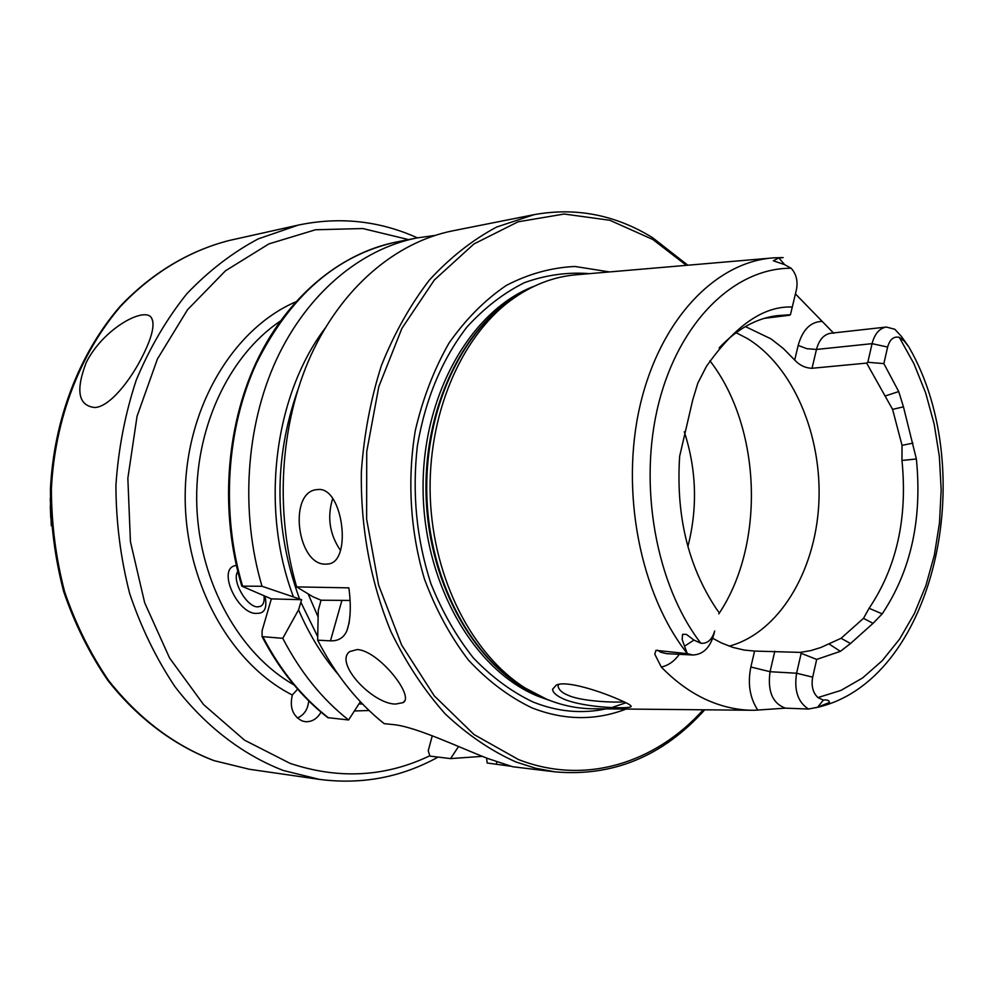 <?xml version="1.0" encoding="UTF-8"?>
<svg xmlns="http://www.w3.org/2000/svg" width="993" height="993" viewBox="0 0 993 993"><rect width="100%" height="100%" fill="white"/><g stroke="black" fill="none" stroke-linecap="round" stroke-linejoin="round"><path stroke-width="1.49" d="M297.341 718.001C304.081 715.134 307.88 709.436 308.736 700.897M552.567 689.266L556.378 685.033C566.544 680.155 601.125 691.612 619.222 699.693C626.819 702.883 630.791 705.08 631.163 706.271L631.151 706.457C631.66 709.027 586.602 708.381 564.21 699.283C556.725 695.994 552.84 692.655 552.567 689.266M558.6 684.525L558.078 686.213C558.798 689.862 562.112 692.878 568.008 695.237C581.997 701.753 617.125 702.647 624.101 701.852M143.724 353.756C130.766 380.729 108.982 407.54 94.459 407.49C78.286 405.504 75.53 390.534 86.205 362.557C103.644 327.802 145.81 305.807 151.681 318.256C154.883 324.463 152.227 336.292 143.724 353.756M357.145 649.559C378.259 650.254 415.211 696.428 403.084 702.634L395.574 704.062C372.636 704.174 333.722 662.84 349.797 651.557L357.145 649.559M317.983 489.537C343.044 486.446 352.589 562.808 327.802 563.999L326.064 564.111C297.18 566.047 287.747 491.647 317.015 489.611L317.983 489.537M321.012 712.13C317.139 718.858 311.914 722.048 305.323 721.675L302.083 720.918C292.724 715.99 289.472 707.364 292.327 695.001L297.639 689.142M237.786 571.546C231.27 580.086 246.711 607.356 257.783 606.872L260.551 606.338C263.455 604.774 264.61 601.299 264.039 595.887M264.56 596.098L265.392 598.27C266.98 608.386 264.299 613.413 257.361 613.326C238.047 615.809 215.829 567.425 236.334 565.476M783.142 257.621L778.822 257.944L783.142 257.621M679.336 654.313C674.309 661.276 668.301 665.509 661.301 667.035C675.749 681.93 691.265 693.04 707.823 700.363C723.177 707.078 738.668 710.38 754.283 710.28L785.401 708.158L808.513 709.039L817.636 707.239L829.44 702.448C829.217 700.363 827.181 699.568 823.346 700.102L817.934 697.57L840.947 690.42L862.557 677.971L882.243 660.68L899.596 639.095L914.243 613.835L925.91 585.572L934.376 555L939.49 522.839L941.165 489.81L939.378 456.656L934.177 424.11L925.65 392.905L913.957 363.761L899.31 337.359L904.226 341.021L908.818 346.855L901.359 336.354L894.83 329.279L886.389 327.045L830.756 333.238C823.818 334.418 819.051 339.829 816.469 349.449L872.077 343.665L867.82 362.259L883.869 363.624L887.63 347.054C889.827 339.333 893.725 336.106 899.31 337.359M661.301 667.035L654.797 654.213L655.926 650.353L687.28 653.642L682.166 639.566L682.576 634.316L686.511 634.428L693.933 640.075L700.859 643.265C707.488 643.799 712.105 639.703 714.675 630.977L713.88 634.353C710.057 647.721 703.044 654.598 692.853 654.995L687.28 653.642M609.541 271.933L574.972 266.472C551.438 267.551 528.537 273.882 506.256 285.463C484.82 300.035 465.729 319.262 448.973 343.156C434.015 369.371 422.795 398.491 415.31 430.54C407.08 479.83 410.283 531.652 424.458 579.056C435.778 609.528 450.412 636.513 468.373 659.997C487.811 680.9 508.987 696.85 531.9 707.835C564.024 720.434 595.428 720.844 626.136 709.052M713.768 262.996L577.901 274.639C554.293 276.315 531.913 284.892 510.75 300.345C460.355 337.521 427.189 415.993 430.279 497.617C433.395 579.242 472.42 654.97 525.483 688.211L546.522 699.146C562.323 705.651 578.286 708.841 594.385 708.754L750.72 710.243M729.185 646.158C778.487 632.938 815.129 572.328 818.791 504.134C822.564 435.927 793.345 366.243 747.084 338.377L736.074 332.692M687.888 546.547C697.756 508.006 696.565 469.751 684.301 431.794M555.248 771.884L535.575 768.234L516.05 762.016C490.952 750.807 467.306 734.733 445.112 713.793C424.172 690.259 406.137 662.89 390.981 631.709C370.737 582.829 360.447 527.556 361.365 471.712C363.984 434.698 370.65 399.323 381.386 365.598C394.246 333.449 410.27 304.925 429.448 280.001C450.065 257.584 472.482 239.934 496.699 227.012L534.085 214.662L452.659 230.835C395.773 242.218 341.964 287.474 310.883 355.444C280.088 423.527 274.478 511.184 296.634 586.9L348.866 587.856C351.249 605.767 350.603 620.004 346.954 630.58C343.913 637.692 338.414 641.118 330.458 640.845L317.648 640.162C335.411 674.706 357.592 702.535 384.204 723.661L393.154 724.58C415.93 726.553 460.938 748.288 488.606 758.789L512.698 766.745L555.248 771.884C613.115 776.849 662.952 756.157 704.757 709.809M745.383 326.585L771.002 338.874L783.303 348.481L794.698 360.049C799.613 365.325 805.397 368.068 812.038 368.279L866.628 363.103L867.82 362.259M841.059 638.3L850.542 643.514L840.376 651.346L816.693 659.426L812.671 677.164L796.597 673.229L770.059 671.715L750.857 666.998L754.581 651.073L800.221 652.389L810.722 650.626L820.988 647.448L841.059 638.3L863.488 618.341L869.098 608.287C896.716 567.214 907.676 517.936 901.967 460.442L902.041 445.373L892.583 409.377L866.628 363.103M754.581 651.073L744.129 650.055L732.735 647.349L721.501 642.98L712.713 638.3M770.518 258.143L714.414 262.934M850.542 643.514L873.033 623.356L863.488 618.341M812.671 677.164C811.132 686.002 812.882 692.791 817.934 697.57M873.033 623.356L882.194 613.873C910.941 570.789 922.336 519.153 916.378 458.989L903.456 406.845L898.715 391.552L883.869 363.624M833.772 333.288L795.43 293.903M719.093 347.984C736.905 329.105 756.182 318.343 776.923 315.687L790.453 314.694L796.473 289.509L792.277 307.048C763.754 305.732 735.13 325.543 706.383 366.454L697.831 383.137L692.791 399.695L679.659 456.234C675.823 515.019 687.938 565.712 716.027 608.324L719.081 612.594M796.473 289.509C798.037 281.019 796.262 273.931 791.16 268.259L784.669 264.659L773.348 260.774L778.81 257.932L784.669 264.659M789.733 315.228L764.3 318.343M903.456 406.845L892.583 409.377M902.041 445.373L912.952 443.114M296.634 586.9L312.857 596.743L321.049 600.219L318.256 610.472L317.648 640.162M338.228 674.483C322.315 655.901 309.096 634.353 298.57 609.814L301.624 599.698L262.003 586.267L241.796 586.143L271.35 598.891L262.102 630.642L262.078 636.612C279.517 670.052 301.425 697.061 327.802 717.641L348.593 719.975L360.36 701.703M325.083 328.236C273.944 395.959 259.943 508.155 293.208 596.259M434.822 235.465L416.663 237.985C360.26 249.268 306.961 293.655 276.203 360.124C245.705 426.692 240.132 512.301 262.003 586.267M510.303 766.174L487.141 762.996L486.607 758.019M298.57 609.814L282.769 638.313C300.308 672.075 322.253 699.295 348.593 719.975M458.543 746.513L450.586 758.602L482.362 756.343M282.769 638.313L262.078 636.612M450.586 758.602L429.981 756.12L428.231 750.807L432.265 735.788M301.624 599.698L271.35 598.891M349.921 600.442L321.049 600.219M808.513 709.039C797.9 702.262 793.928 690.321 796.597 673.229L801.165 653.32L800.221 652.389M816.693 659.426L801.165 653.32M790.453 314.694L792.277 307.048M887.63 347.054L872.077 343.665C874.659 333.772 879.426 328.236 886.389 327.045M332.729 498.474C326.945 517.018 329.552 534.371 340.525 550.507M50.308 506.269L50.755 517.8M249.355 769.265L213.805 760.576C173.949 745.383 137.332 717.976 107.728 680.267C89.432 653.444 74.736 623.877 63.664 591.567C54.95 558.19 50.531 524.043 50.432 489.127C53.87 419.518 79.179 353.98 119.681 306.837C151.308 273.274 189.104 250.708 229.271 240.48C189.477 250.621 151.941 273.05 120.451 306.539C80.11 353.607 54.789 419.245 51.375 489.065C51.487 524.081 55.906 558.314 64.632 591.778C75.704 624.15 90.388 653.754 108.659 680.577C138.821 718.572 173.986 745.271 214.165 760.65L249.355 769.265L319.312 779.368C361.564 784.867 401.16 777.445 438.087 757.1M823.346 700.102L817.636 707.239M692.853 654.995L666.588 653.667L660.904 652.277L657.416 650.179M714.675 630.977L713.88 634.353M229.271 240.48L298.26 225.101L258.242 238.879C232.424 252.607 208.592 270.94 186.771 293.841C166.526 319.15 149.695 347.885 136.277 380.034C125.155 413.684 118.366 448.811 115.908 485.428C116.044 522.256 120.625 558.252 129.649 593.429C141.068 627.464 156.186 658.558 174.991 686.697C205.365 726.231 242.764 754.792 283.278 770.469L319.312 779.368M408.57 239.598L362.78 228.539L315.501 229.768L268.954 243.881L225.485 270.791L187.553 309.704L157.428 358.982L137.071 416.204L127.849 478.278L130.431 541.669L144.668 602.739L169.592 658.036L203.602 704.596L244.551 740.182L290.03 763.344C338.576 779.53 385.036 777.072 429.423 755.958M280.187 321.198C228.253 356.09 193.933 429.882 196.837 506.48C199.754 583.09 239.574 654.064 294.002 684.909M686.386 265.342L652.86 239.499L609.851 220.272L564.198 214.029L518.073 221.811L473.934 243.955L434.363 279.976L401.904 328.373L378.792 386.711L366.727 451.616L366.628 519.116L378.569 584.951L401.644 645.028L434.226 695.795L474.046 734.559L518.532 759.571C584.753 785.475 655.032 763.394 703.267 709.784M589.482 273.646C567.636 271.945 545.989 274.937 524.565 282.608C503.674 292.997 484.46 307.818 466.933 327.045C441.935 359.478 425.426 399.049 417.383 445.77C411.958 493.335 416.489 539.36 430.974 583.834C442.195 611.738 456.308 636.414 473.326 657.875C491.634 677.015 511.482 691.699 532.844 701.927C557.321 711.758 581.712 714.079 606.015 708.865M612.904 707.165L626 702.759M534.371 286.145C471.03 309.965 422.248 394.767 423.08 489.053C423.626 583.338 473.872 670.3 537.97 696.242L550.11 700.586M521.859 292.873C463.731 324.202 422.683 408.446 426.158 497.766C429.472 587.099 476.789 667.991 537.126 694.815M518.631 294.884L506.467 302.989C456.643 339.743 423.874 417.197 426.916 497.741C429.994 578.286 468.535 653.034 521.015 685.902L533.762 693.052M718.783 613.897C765.603 544.425 761.47 427.002 709.883 360.769M783.055 257.609L774.043 257.832C715.854 261.457 659.935 319.572 640.063 405.529C620.104 491.374 640.162 593.963 687.23 653.468M354.377 710.988L369.098 710.504M791.16 268.259C735.019 267.812 679.584 320.9 658.781 402.972C637.891 484.907 655.876 584.964 700.859 643.265M297.466 390.932C273.485 459.945 274.167 529.269 299.526 598.878M241.796 586.143C219.987 513.269 225.461 428.976 255.809 363.202C286.431 297.54 339.705 253.364 396.381 242.019C337.049 255.064 290.477 295.318 256.69 362.755C226.379 428.479 220.818 512.922 242.528 585.92M308.14 593.913L318.083 616.901M300.792 602.106L317.698 636.662M263.133 637.27C280.56 670.598 302.368 697.471 328.546 717.902M295.653 301.884C233.032 329.006 186.026 407.527 185.194 494.291C184.202 581.042 229.755 663.436 292.327 695.001M496.314 764.101L496.897 761.867M330.458 640.845L341.815 600.765M693.933 640.075L684.649 646.12M750.857 666.998C747.493 683.618 749.827 698.017 757.858 710.194M785.401 708.158C772.517 703.379 767.403 691.227 770.059 671.715L774.813 651.209M794.698 360.049L798.173 345.44C802.555 329.775 810.511 321.757 822.03 321.409M798.173 345.44L806.961 348.717L816.469 349.449L812.038 368.279M901.359 336.354L904.226 341.021M898.715 391.552L884.999 396.058M840.376 651.346L828.969 643.911M916.378 458.989L901.967 460.442M882.194 613.873L869.098 608.287M51.301 525.756L50.258 498.3M404.449 701.07L403.084 702.634M261.32 605.867L260.551 606.338M298.26 225.101C339.594 216.462 379.301 220.719 417.395 237.848M534.085 214.662C575.828 207.14 615.238 214.761 652.327 237.526M533.862 693.114L525.483 688.211M518.743 294.822L510.75 300.345M909.216 347.587C980.799 472.345 934.202 682.576 815.464 707.786M782.571 257.572L774.043 257.832M396.381 242.019L416.663 237.985M687.864 265.218L652.525 237.65M358.994 703.826L362.706 704.161M346.954 630.58L349.288 622.313M631.151 706.445L630.356 705.253M152.86 321.484L151.681 318.256"/></g></svg>
